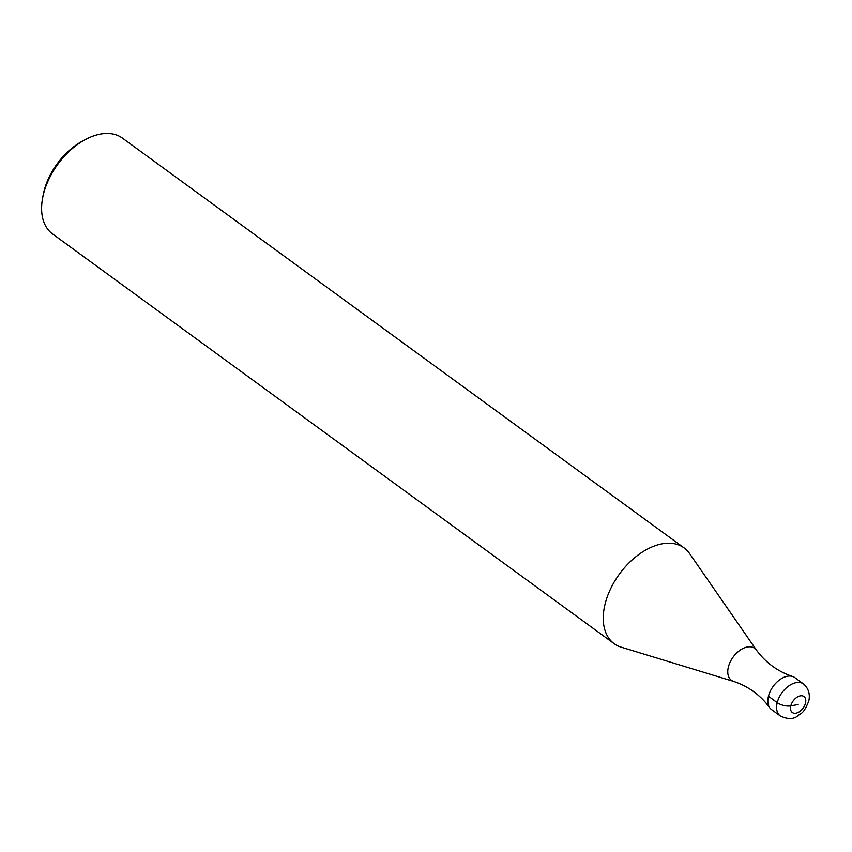 <?xml version="1.0" encoding="UTF-8"?>
<svg xmlns="http://www.w3.org/2000/svg" width="852" height="852" viewBox="0 0 852 852"><rect width="100%" height="100%" fill="white"/><g stroke="black" fill="none" stroke-linecap="round" stroke-linejoin="round"><path stroke-width="1.28" d="M733.753 681.451A19.766 12.269 -53.9 0 1 733.625 681.408C748.439 686.382 760.463 695.157 769.718 707.746A19.766 12.269 -53.9 0 1 768.451 696.254A19.766 12.269 -53.9 0 1 779.942 679.598A19.766 12.269 -53.9 0 1 794.778 677.585L803.542 683.975A19.766 12.269 126.1 0 0 788.707 685.998A19.766 12.269 126.1 0 0 777.216 702.644A9.883 4.249 14 0 0 790.816 705.861L798.154 704.519M756.533 650.236A19.766 12.269 126.1 0 0 756.459 650.129C765.714 662.707 777.738 671.482 792.541 676.456A19.766 12.269 126.1 0 0 768.451 696.254L777.216 702.644A19.766 12.269 126.1 0 0 780.24 715.914C787.514 719.365 793.265 719.418 797.504 716.074C801.104 712.794 803.234 714.753 808.814 700.983C810.284 694.05 808.527 688.384 803.542 683.975M733.625 681.408A19.766 12.269 -53.9 0 1 728.375 667.02A19.766 12.269 126.1 0 1 741.4 649.362A19.766 12.269 126.1 0 1 756.459 650.129M756.491 650.172L689.566 553.544A59.299 36.796 126.1 0 0 684.081 547.889A59.299 36.796 126.1 0 0 639.596 553.938A59.299 36.796 126.1 0 0 605.112 603.898A59.299 36.796 -53.9 0 0 614.186 643.697A59.299 36.796 -53.9 0 0 621.236 647.19L733.689 681.43M684.081 547.889L122.443 138.13A59.299 36.796 126.1 0 0 85.349 139.579A59.299 36.796 126.1 0 0 43.473 194.128A59.299 36.796 -53.9 0 0 42.6 198.165A59.299 36.796 -53.9 0 0 52.536 233.938L614.186 643.697M42.6 198.165L43.207 194.874A54.358 33.729 -53.9 0 1 44.016 191.178A54.358 33.729 126.1 0 1 82.399 141.166L85.349 139.579M780.24 715.914L771.475 709.524A19.766 12.269 -53.9 0 1 768.451 696.254M790.816 705.861A9.883 6.134 126.1 0 0 795.992 713.177A9.883 6.134 126.1 0 0 805.481 703.166A9.883 6.134 126.1 0 0 800.305 695.86A9.883 6.134 126.1 0 0 790.816 705.861"/></g></svg>
